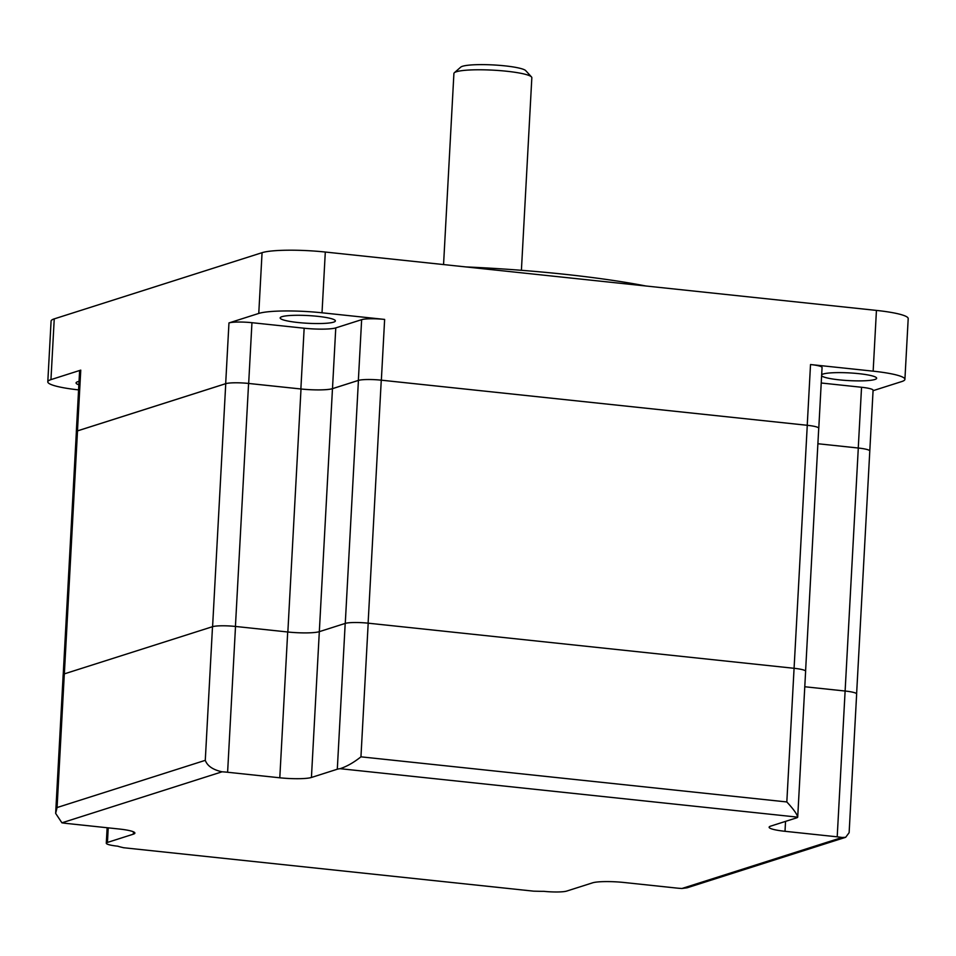 <?xml version="1.0" encoding="UTF-8"?>
<svg xmlns="http://www.w3.org/2000/svg" width="956" height="956" viewBox="0 0 956 956"><rect width="100%" height="100%" fill="white"/><g stroke="black" fill="none" stroke-linecap="round" stroke-linejoin="round"><path stroke-width="1.43" d="M227.612 772.257L279.797 777.79A24.581 3.43 3.1 0 0 311.429 777.467L337.301 769.222A17.877 2.498 -176.9 0 1 340.097 768.684C346.753 766.521 353.708 762.577 360.95 756.829L786.824 801.953C793.492 809.158 797.113 814.225 797.71 817.153L805.621 671.267A17.877 2.498 -176.9 0 0 794.066 668.292L368.191 623.181A17.877 2.498 -176.9 0 0 345.2 623.42L319.328 631.653A24.581 3.43 3.1 0 1 287.696 631.988L235.511 626.455A17.877 2.498 -176.9 0 0 212.507 626.694L64.315 673.884A17.877 2.498 -176.9 0 0 63.168 674.697L55.651 813.377L57.073 807.545L205.277 760.343C207.38 765.983 212.985 769.807 222.079 771.803A17.877 2.498 -176.9 0 1 227.612 772.257L235.511 626.455M340.097 768.684L797.71 817.153A17.877 2.498 -176.9 0 1 796.575 817.87L770.703 826.115A24.581 3.43 3.1 0 0 769.126 827.215A24.581 3.43 3.1 0 0 785.007 831.302L837.205 836.835A17.877 2.498 -176.9 0 1 842.105 837.48L845.666 837.301L687.137 887.789L681.939 888.494A17.877 2.498 -176.9 0 1 676.406 888.04L624.208 882.508A24.581 3.43 3.1 0 0 592.589 882.83L566.717 891.076A17.877 2.498 -176.9 0 1 543.725 891.315A24.581 3.43 3.1 0 1 538.551 891.279A413.291 57.742 3.1 0 1 533.639 891.159L123.599 847.733A413.291 57.742 3.1 0 1 120.587 847.004A24.581 3.43 3.1 0 1 117.839 846.203A17.877 2.498 -176.9 0 1 106.295 843.228A17.877 2.498 -176.9 0 1 107.442 842.427L133.314 834.182A24.581 3.43 3.1 0 0 134.892 833.082A24.581 3.43 3.1 0 0 119.01 828.995L66.812 823.463A17.877 2.498 -176.9 0 1 61.913 822.817L55.651 813.377M845.666 837.301L849.131 832.676L856.648 693.996A17.877 2.498 -176.9 0 0 845.092 691.021L804.773 686.755M454.339 72.752L460.744 67.135A32.874 4.589 3.1 0 1 504.78 65.845A32.874 4.589 3.1 0 1 525.728 70.648L531.488 76.934A39.017 5.449 -176.9 0 0 506.62 71.234A39.017 5.449 -176.9 0 0 454.339 72.752A39.017 5.449 -176.9 0 0 453.909 73.504L443.56 264.561M63.215 674.518L76.372 431.694A17.746 2.474 3.1 0 1 77.508 430.893L225.747 383.679A17.746 2.474 3.1 0 1 248.584 383.452L301.009 388.996A24.45 3.418 -176.9 0 0 332.473 388.674L358.428 380.404A17.746 2.474 3.1 0 1 381.265 380.177L807.27 425.3A17.746 2.474 3.1 0 1 818.73 428.252L805.585 671.088M858.297 448.029A17.746 2.474 3.1 0 1 869.769 450.981A17.877 2.498 -176.9 0 0 858.261 448.017L817.894 443.739L858.297 448.029L837.205 836.835M335.771 327.896L361.643 319.663A17.877 2.498 3.1 0 1 384.635 319.424L322.017 312.791A49.15 6.871 3.1 0 0 258.765 313.437L228.962 322.937A17.877 2.498 3.1 0 1 251.954 322.698L304.151 328.219A24.581 3.43 -176.9 0 0 335.771 327.896L332.485 388.65A24.581 3.43 3.1 0 1 300.865 388.973L248.668 383.452A17.877 2.498 -176.9 0 0 225.676 383.679L77.472 430.881A17.877 2.498 -176.9 0 0 76.325 431.682A17.877 2.498 -176.9 0 0 76.361 431.861M818.73 428.431A17.877 2.498 -176.9 0 0 818.778 428.264A17.877 2.498 -176.9 0 0 807.234 425.289L381.348 380.177A17.877 2.498 -176.9 0 0 358.357 380.416L332.485 388.65M821.228 382.998L861.547 387.264A17.877 2.498 3.1 0 1 873.091 390.239L856.612 693.817M521.402 270.309L531.835 77.723A39.017 5.449 -176.9 0 0 531.488 76.934M76.325 431.682L79.611 370.928A17.877 2.498 3.1 0 1 80.758 370.127L50.955 379.628A49.15 6.871 3.1 0 0 47.8 381.826A49.15 6.871 3.1 0 0 78.583 389.893M807.234 425.289L810.521 364.535A17.877 2.498 3.1 0 1 822.064 367.51L818.778 428.264M298.033 322.519A27.652 3.86 3.1 0 1 280.168 317.93A27.652 3.86 3.1 0 1 317.512 316.317A27.652 3.86 3.1 0 1 335.377 320.917A27.652 3.86 3.1 0 1 298.033 322.519M810.521 364.535L873.151 371.167A49.15 6.871 3.1 0 1 904.914 379.341A49.15 6.871 3.1 0 1 901.759 381.552L873.067 390.681M821.67 374.776A27.652 3.86 3.1 0 1 858.775 373.653A27.652 3.86 3.1 0 1 876.64 378.253A27.652 3.86 3.1 0 1 839.284 379.855A27.652 3.86 3.1 0 1 821.622 375.768M78.858 384.79A27.652 3.86 3.1 0 1 76.074 382.926A27.652 3.86 3.1 0 1 79.049 381.36M47.8 381.826L51.086 321.073A49.15 6.871 3.1 0 1 54.241 318.874L262.064 252.683A49.15 6.871 3.1 0 1 325.303 252.037L876.437 310.413A49.15 6.871 3.1 0 1 908.2 318.587L904.914 379.341M645.945 285.999A234.101 32.707 -176.9 0 0 563.18 274.133A234.101 32.707 -176.9 0 0 465.763 266.915M61.913 822.817L222.079 771.803M123.599 847.733L533.639 891.159M842.105 837.48L681.939 888.494M785.007 831.302L785.545 821.383M786.824 801.953L807.27 425.3M360.95 756.829L368.191 623.181M337.301 769.222L345.2 623.42M311.429 777.467L332.473 388.674M279.797 777.79L287.696 631.988M205.277 760.343L212.507 626.694M57.073 807.545L64.315 673.884M133.314 834.182L133.446 831.816M107.442 842.427L108.231 827.848M225.747 383.679L212.591 626.67M77.508 430.893L64.351 673.872M381.265 380.177L368.108 623.169M358.428 380.404L345.271 623.396M301.009 388.996L287.852 632M248.584 383.452L235.427 626.443M358.357 380.416L361.643 319.663M300.865 388.973L304.151 328.219M248.668 383.452L251.954 322.698M858.261 448.017L861.547 387.264M225.676 383.679L228.962 322.937M77.472 430.881L80.758 370.127M381.348 380.177L384.635 319.424M262.064 252.683L258.765 313.437M54.241 318.874L50.955 379.628M876.437 310.413L873.151 371.167M325.303 252.037L322.017 312.791M106.295 843.228L107.132 827.741"/></g></svg>

